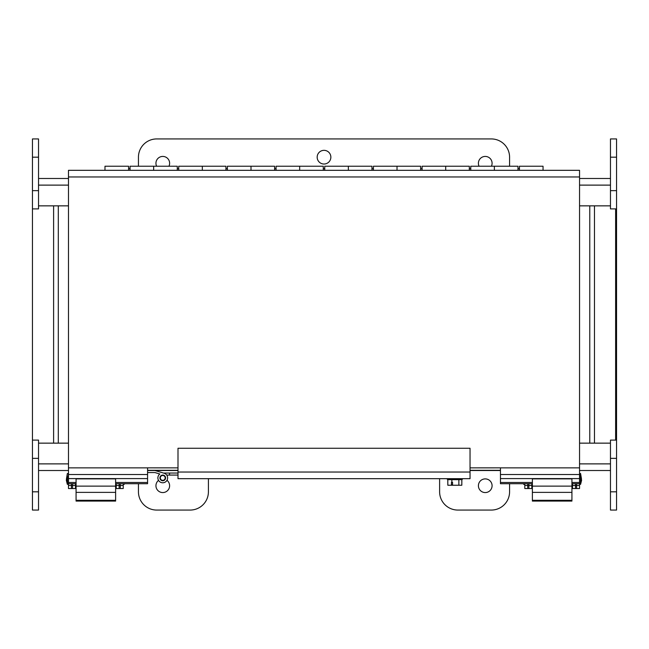 <?xml version="1.0" encoding="UTF-8"?>
<svg xmlns="http://www.w3.org/2000/svg" width="649" height="649" viewBox="0 0 649 649"><rect width="100%" height="100%" fill="white"/><g stroke="black" fill="none" stroke-linecap="round" stroke-linejoin="round"><path stroke-width="0.97" d="M38.534 178.483L68.478 178.483M579.549 178.483L610.466 178.483M610.466 205.855L579.549 205.855M68.478 205.855L38.534 205.855M615.625 208.897L615.625 440.103M32.45 440.103L32.45 510.065L38.534 510.065L38.534 440.103L32.45 440.103L32.45 138.935L38.534 138.935L38.534 208.897L32.45 208.897M571.931 482.483L579.549 482.483L579.549 474.508L500.452 474.508L500.452 467.856L470.038 467.864M579.549 482.483L579.549 488.527L571.931 488.527M532.383 482.483L500.452 482.483L500.452 474.508M500.452 482.483L500.452 483.716L532.383 483.716M571.931 483.716L579.549 483.716M115.619 482.483L147.574 482.483L147.574 474.508L68.478 474.508L68.478 170.322L579.549 170.322L579.549 474.508M147.574 482.483L147.574 483.716L115.619 483.716M76.071 482.483L68.478 482.483L68.478 474.508M68.478 482.483L68.478 483.716L76.071 483.716M177.996 467.864L147.574 467.856L147.574 474.508M130.051 170.322L130.051 166.225L153.659 166.225L153.659 170.322L153.659 166.225L177.266 166.225L177.266 170.322M128.591 170.322L128.591 166.225L104.984 166.225L104.984 170.322M178.726 170.322L178.726 166.225L202.334 166.225L202.334 170.322L202.334 166.225L225.933 166.225L225.933 170.322M227.393 170.322L227.393 166.225L251.001 166.225L251.001 170.322L251.001 166.225L274.608 166.225L274.608 170.322M276.068 170.322L276.068 166.225L299.676 166.225L299.676 170.322L299.676 166.225L323.283 166.225L323.283 170.322M324.743 170.322L324.743 166.225L348.351 166.225L348.351 170.322L348.351 166.225L371.958 166.225L371.958 170.322M373.418 170.322L373.418 166.225L397.026 166.225L397.026 170.322L397.026 166.225L420.633 166.225L420.633 170.322M422.093 170.322L422.093 166.225L445.701 166.225L445.701 170.322L445.701 166.225L469.308 166.225L469.308 170.322M470.768 170.322L470.768 166.225L494.368 166.225L494.368 170.322L494.368 166.225L517.975 166.225L517.975 170.322M543.043 170.322L543.043 166.225L519.435 166.225L519.435 170.322M76.071 488.527L68.478 488.527L68.478 485.484L71.398 485.484L71.398 488.527L68.478 488.527L71.398 488.527M120.316 483.716L120.316 488.527L123.237 488.527L115.619 488.527M120.316 488.527L123.237 488.527L123.237 483.716M71.398 483.716L71.398 485.484M68.478 483.716L68.478 485.484M71.398 485.606L72.566 485.606M75.487 485.606L76.071 485.606M115.619 485.606L116.228 485.606M119.148 485.606L120.316 485.606M115.619 500.306L115.619 478.865L76.071 478.865L76.071 501.085L115.619 501.085L115.619 500.306L76.071 500.306M116.228 488.527L116.228 485.484L119.148 485.484L119.148 488.527L116.228 488.527L119.148 488.527M116.228 483.716L116.228 485.484M72.566 483.716L72.566 485.484L75.487 485.484L75.487 488.527L72.566 488.527L72.566 485.484M75.487 483.716L75.487 485.484M119.148 483.716L119.148 485.484M72.566 488.527L75.487 488.527M68.38 476.131L67.35 476.131L67.35 484.341L68.38 484.341L68.38 473.519L67.35 473.519L66.449 478.93M67.35 484.341L66.328 480.236L67.35 473.519M124.259 483.716L124.259 484.341L124.551 483.716M532.383 488.527L524.79 488.527L524.79 485.484L527.71 485.484L527.71 488.527L524.79 488.527L527.71 488.527M576.628 488.527L579.549 488.527L576.628 488.527L576.628 485.484L579.549 485.484M576.628 483.716L576.628 485.484M527.71 483.716L527.71 485.484M524.79 483.716L524.79 485.484M527.71 485.606L528.878 485.606M531.799 485.606L532.383 485.606M571.931 485.606L572.54 485.606M575.46 485.606L576.628 485.606M571.931 500.306L571.931 478.865L532.383 478.865L532.383 501.085L571.931 501.085L571.931 500.306L532.383 500.306M572.54 488.527L572.54 485.484L575.46 485.484L575.46 488.527L572.54 488.527L575.46 488.527M572.54 483.716L572.54 485.484M528.878 483.716L528.878 485.484L531.799 485.484L531.799 488.527L528.878 488.527L528.878 485.484M531.799 483.716L531.799 485.484M575.46 483.716L575.46 485.484M528.878 488.527L531.799 488.527M579.549 473.519L580.579 473.519L580.579 484.341L581.601 480.236L580.579 476.131L579.549 476.131M524.692 483.716L524.692 484.341L523.67 484.341L523.67 483.716M147.574 470.298L177.996 470.298M470.038 470.298L500.452 470.298M330.86 157.188A6.847 6.847 0 0 1 320.59 163.11A6.847 6.847 0 0 1 320.59 151.258A6.847 6.847 0 0 1 330.86 157.188M166.98 480.325A6.847 6.847 0 0 1 159.8 491.893A6.847 6.847 0 0 1 158.543 480.357M156.612 166.225A6.847 6.847 0 0 1 161.268 156.596A6.847 6.847 0 0 1 168.959 166.225M479.067 166.225A6.847 6.847 0 0 1 483.732 156.596A6.847 6.847 0 0 1 491.423 166.225M492.088 485.728A6.847 6.847 0 0 1 481.826 491.658A6.847 6.847 0 0 1 481.826 479.806A6.847 6.847 0 0 1 492.088 485.728M439.616 478.678L439.616 491.812A18.253 18.253 0 0 0 457.87 510.065L491.334 510.065A18.253 18.253 0 0 0 509.579 491.812L509.579 483.716M509.579 166.225L509.579 157.188A18.253 18.253 0 0 0 491.334 138.935L156.701 138.935A18.253 18.253 0 0 0 138.448 157.188L138.448 166.225M138.448 483.716L138.448 491.812A18.253 18.253 0 0 0 156.701 510.065L190.165 510.065A18.253 18.253 0 0 0 208.41 491.812L208.41 478.678M610.466 157.188L610.466 208.897L616.55 208.897L616.55 138.935L610.466 138.935L610.466 157.188L616.55 157.188M616.55 440.103L610.466 440.103L610.466 510.065L616.55 510.065L616.55 208.897M68.478 443.145L38.534 443.145M177.996 470.517L147.574 470.517M68.478 470.517L38.534 470.517M610.466 470.517L579.549 470.517M500.452 470.517L470.038 470.517M579.549 443.145L610.466 443.145M177.996 478.678L177.996 448.256L470.038 448.256L470.038 478.678L177.996 478.678M163.459 473.04L155.938 470.809L163.459 473.04L155.938 470.809L163.459 473.04L155.938 470.809L163.459 473.04L177.996 473.04M169.567 473.04L169.567 475.076L166.704 475.076A4.867 4.867 0 0 1 165.609 481.85A4.867 4.867 0 0 1 158.827 480.787A4.867 4.867 0 0 1 159.841 474.005L155.938 472.845M177.996 475.076L169.567 475.076M160.327 478.135A2.434 2.434 0 0 0 164.156 479.895A2.434 2.434 0 0 0 163.767 475.701A2.434 2.434 0 0 0 160.327 478.135M154.965 470.517L164.132 473.243A4.867 4.867 0 0 1 167.012 480.252A4.867 4.867 0 0 1 159.549 481.582A4.867 4.867 0 0 1 159.841 474.005L154.965 472.553L147.574 472.553M162.753 480.739A2.831 2.831 0 0 1 160.295 476.496A2.831 2.831 0 0 1 165.203 476.496A2.831 2.831 0 0 1 162.753 480.739M452.134 484.762L451.453 485.249L451.453 482.329L452.556 482.329L452.556 485.249L461.82 485.249L461.853 479.652L458.859 479.652L458.859 485.249M458.859 479.652L451.858 479.652L451.858 482.329M451.858 479.652L447.802 479.652L447.826 485.249L451.453 485.249M452.556 485.249L451.818 485.249M447.802 482.329L447.802 479.652L447.218 479.205L462.429 479.205L461.853 479.652L461.82 482.329M462.429 479.205L462.429 478.678L447.218 478.678L447.218 479.205M610.466 185.119L579.549 185.119M68.478 185.119L38.534 185.119M594.468 205.855L594.468 443.145M589.771 443.145L589.771 205.855M53.607 443.145L53.607 205.855M58.305 205.855L58.305 443.145M579.549 478.589L500.452 478.589M147.574 478.589L68.478 478.589M579.549 467.864L500.452 467.864M579.549 176.966L68.478 176.966M147.574 467.864L68.478 467.864M120.316 485.484L123.237 485.484M115.619 486.125L76.071 486.125M115.619 492.372L76.071 492.372M571.931 486.125L532.383 486.125M571.931 492.372L532.383 492.372M38.534 458.356L32.45 458.356M38.534 491.812L32.45 491.812M38.534 157.188L32.45 157.188M38.534 190.644L32.45 190.644M610.466 190.644L616.55 190.644M610.466 491.812L616.55 491.812M610.466 458.356L616.55 458.356M38.534 463.881L68.478 463.881M579.549 463.881L610.466 463.881M177.996 472.034L470.038 472.034M519.435 168.659L517.975 168.659M470.768 168.659L469.308 168.659M422.093 168.659L420.633 168.659M373.418 168.659L371.958 168.659M324.743 168.659L323.283 168.659M276.068 168.659L274.608 168.659M227.393 168.659L225.933 168.659M178.726 168.659L177.266 168.659M130.051 168.659L128.591 168.659M123.237 484.341L124.259 484.341M581.48 478.93L580.579 473.519M523.67 484.341L523.378 483.716M579.549 484.341L580.579 484.341"/></g></svg>
